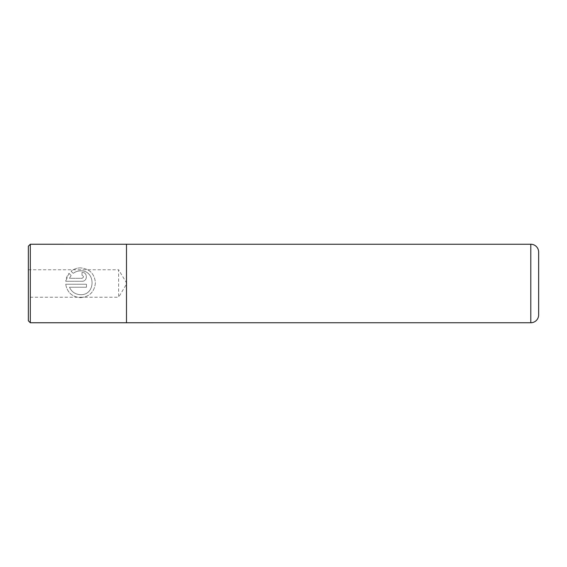 <?xml version="1.0" encoding="UTF-8"?>
<svg xmlns="http://www.w3.org/2000/svg" width="567" height="567" viewBox="0 0 567 567"><rect width="100%" height="100%" fill="white"/><g stroke="black" fill="none" stroke-linecap="round" stroke-linejoin="round"><path stroke-width="0.43" stroke-dasharray="2.83 2.13" d="M65.715 284.251C67.225 292.508 72.165 296.973 80.528 297.654C72.158 296.973 67.225 292.508 65.715 284.251L86.482 284.251L65.715 284.251M80.528 297.654C89.593 296.775 94.554 291.799 95.419 282.72C94.519 273.691 89.558 268.737 80.528 267.872C89.572 268.751 94.533 273.698 95.419 282.72C94.547 291.807 89.586 296.789 80.528 297.654M80.528 294.677C95.922 295.4 95.866 270.083 80.528 270.856C95.88 270.09 95.908 295.4 80.528 294.677C75.319 294.422 71.633 291.941 69.486 287.228L86.482 287.228L86.482 284.251L86.482 287.228L69.486 287.228C71.64 291.941 75.319 294.429 80.528 294.677M80.528 270.856C77.799 270.884 75.361 271.713 73.221 273.358C75.361 271.713 77.799 270.884 80.528 270.856M28.35 269.764L118.631 269.764L118.631 297.236L126.888 283.5L118.631 269.764L118.631 297.236L28.35 297.236L28.35 269.764L28.35 297.236M126.484 322.751L126.484 244.249M30.313 322.758L30.313 244.242M80.528 267.872C76.963 267.922 73.823 269.041 71.102 271.239L73.221 273.358L71.102 271.239C73.816 269.041 76.963 267.922 80.528 267.872M82.017 281.275C87.814 281.487 87.772 272.082 82.017 272.344L82.017 275.321C83.937 276.306 83.937 277.298 82.017 278.298L69.486 278.298L71.116 275.463L68.997 273.344L65.715 281.275L82.017 281.275L65.715 281.275C66.034 278.291 67.133 275.647 68.997 273.344L71.116 275.463L69.486 278.298L82.017 278.298C83.944 277.306 83.944 276.313 82.017 275.321L82.017 272.344C87.765 272.075 87.821 281.48 82.017 281.275M28.35 246.206L28.35 320.794M538.65 314.905L538.65 252.095M530.797 244.249L530.797 322.751"/><path stroke-width="0.85" d="M28.35 320.794L28.35 246.206L30.313 244.242L30.313 322.758L28.35 320.794M126.484 244.242L126.484 322.758L530.797 322.751A7.853 7.853 0 0 0 538.65 314.905L538.65 252.095A7.853 7.853 0 0 0 530.797 244.249L30.313 244.242M126.484 322.758L30.313 322.758M530.797 322.751L530.797 244.249"/></g></svg>
